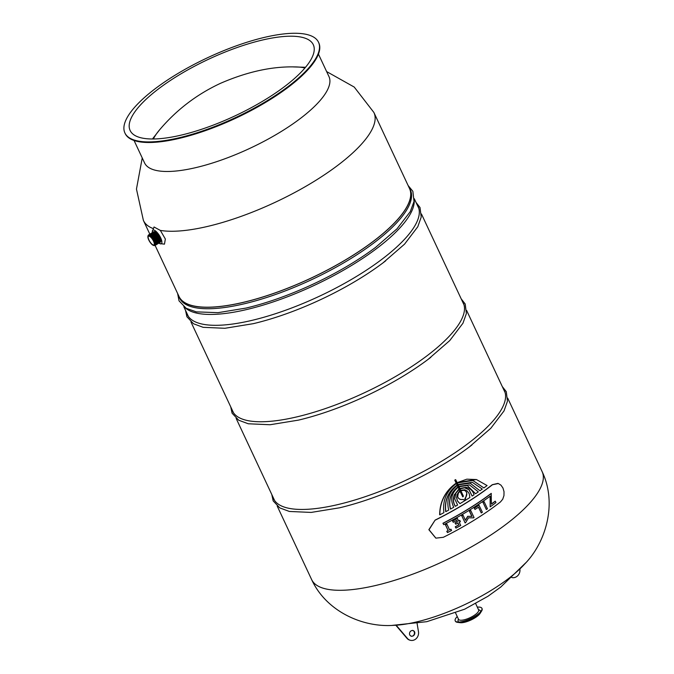 <?xml version="1.0" encoding="UTF-8"?>
<svg xmlns="http://www.w3.org/2000/svg" width="674" height="674" viewBox="0 0 674 674"><rect width="100%" height="100%" fill="white"/><g stroke="black" fill="none" stroke-linecap="round" stroke-linejoin="round"><path stroke-width="1.01" d="M447.494 532.612L446.752 531.306A127.26 39.328 -25.1 0 0 448.143 530.59L445.581 524.835A127.26 39.328 -25.1 0 0 446.896 524.145L449.617 529.941A127.26 39.328 -25.1 0 0 450.982 529.216L451.58 530.48A127.26 39.328 154.9 0 1 447.494 532.612L446.904 531.348A127.26 39.328 -25.1 0 0 448.294 530.632M449.575 529.848A127.26 39.328 -25.1 0 0 450.839 529.174L450.982 529.216M448.143 530.59L445.43 524.793A127.26 39.328 -25.1 0 0 446.752 524.102L446.896 524.145M453.265 522.316L452.524 521.01A127.26 39.328 -25.1 0 0 457.284 518.373L458.665 521.044A127.26 39.328 -25.1 0 0 459.811 520.395L460.401 521.659A127.26 39.328 154.9 0 1 459.255 522.308L460.738 525.467A127.26 39.328 154.9 0 1 455.978 528.113L455.388 526.849A127.26 39.328 -25.1 0 0 458.893 524.911L458 523.016A127.26 39.328 154.9 0 1 455.776 524.254L455.186 522.99A127.26 39.328 -25.1 0 0 457.41 521.752L456.77 520.379A127.26 39.328 154.9 0 1 453.265 522.316L452.675 521.053A127.26 39.328 -25.1 0 0 457.427 518.407M455.776 524.254L455.034 522.948A127.26 39.328 -25.1 0 0 457.258 521.718L456.66 520.438M455.978 528.113L455.236 526.807A127.26 39.328 -25.1 0 0 458.741 524.869L457.899 523.075M458.623 520.951A127.26 39.328 -25.1 0 0 459.66 520.362L459.811 520.395M465.127 522.948L461.825 515.888A127.26 39.328 -25.1 0 0 463.046 515.172L465.456 520.32L467.823 516.368L471.994 516.385L469.584 511.237A127.26 39.328 -25.1 0 0 470.755 510.513L474.058 517.565A127.26 39.328 154.9 0 1 473.611 517.843L468.506 517.826L465.599 522.679A127.26 39.328 154.9 0 1 465.127 522.948L461.825 515.888M465.38 520.159L467.672 516.335L471.842 516.351L469.433 511.195A127.26 39.328 -25.1 0 0 470.604 510.471L470.755 510.513M461.673 515.854A127.26 39.328 -25.1 0 0 462.895 515.138L463.046 515.172M486.35 509.527L483.047 502.467A127.26 39.328 -25.1 0 0 484.126 501.717L487.437 508.777A127.26 39.328 154.9 0 1 486.35 509.527L483.047 502.467M482.896 502.425A127.26 39.328 -25.1 0 0 483.974 501.675L484.126 501.717M443.736 524.667L442.944 523.26A127.26 39.328 -25.1 0 0 491.203 493.41L491.397 504.135A127.26 39.328 -25.1 0 0 495.323 501.229L495.963 502.593A127.26 39.328 154.9 0 1 490.183 506.84L490.259 496.115A127.26 39.328 154.9 0 1 443.736 524.667L443.096 523.302A127.26 39.328 -25.1 0 0 491.354 493.452M490.183 506.84L490.108 496.224M491.397 503.992A127.26 39.328 -25.1 0 0 495.171 501.186L495.323 501.229M474.993 509.468L474.252 508.171A127.26 39.328 -25.1 0 0 478.928 505.112L482.382 512.215A127.26 39.328 154.9 0 1 481.261 512.956L478.548 507.16A127.26 39.328 154.9 0 1 474.993 509.468L474.403 508.204A127.26 39.328 -25.1 0 0 479.079 505.155M478.447 507.227L481.261 512.956M497.867 483.393L492.29 484.699A126.923 39.218 154.9 0 1 435.126 520.084L428.866 529.697L435.817 538.122M435.278 520.126A127.26 39.328 -25.1 0 0 492.441 484.741L498.33 483.528L500.959 485.145L502.964 488.01L504.017 491.675L503.967 495.55L502.737 499.207L500.487 501.919A127.26 39.328 154.9 0 1 443.324 537.304L435.893 538.138L429.026 529.739L435.126 520.084M462.288 301.177A127.428 39.378 154.9 0 1 463.308 302.955A127.428 39.378 154.9 0 1 364.609 392.664A127.428 39.378 154.9 0 1 232.513 411.064A127.428 39.378 154.9 0 1 231.805 409.16M430.88 357.262A127.428 39.378 154.9 0 1 428.083 359.394A127.428 39.378 154.9 0 1 298.422 420.129L270.097 424.738L248.302 423.778L238.697 420.222L232.092 413.204L230.719 406.843M417.105 204.728A127.428 39.378 154.9 0 1 418.124 206.497A127.428 39.378 154.9 0 1 319.434 296.215A127.428 39.378 154.9 0 1 187.33 314.615A127.428 39.378 154.9 0 1 186.622 312.711M385.697 260.813A127.428 39.378 154.9 0 1 382.908 262.944A127.428 39.378 154.9 0 1 253.239 323.68L224.922 328.289L203.127 327.32L193.522 323.764L186.909 316.755L185.535 310.394M149.156 236.144A5.131 1.727 58.2 0 1 153.124 240.399A5.131 1.727 58.2 0 1 153.925 244.932A5.131 1.727 58.2 0 1 148.954 239.995A5.131 1.727 58.2 0 1 148.524 236.203A5.131 1.727 58.2 0 1 149.156 236.144M159.991 242.21A6.007 2.022 -121.8 0 0 159.022 236.894A6.007 2.022 -121.8 0 0 154.397 231.94M153.748 231.797A6.142 2.064 58.2 0 1 154.624 231.637A6.142 2.064 58.2 0 1 154.826 231.704A6.142 2.064 58.2 0 1 158.862 235.841A6.142 2.064 58.2 0 1 160.766 241.3A6.142 2.064 58.2 0 1 160.201 242.219M159.662 242.413A6.007 2.022 -121.8 0 0 158.693 237.096A6.007 2.022 -121.8 0 0 154.068 232.142M159.334 242.615A6.007 2.022 -121.8 0 0 158.365 237.299A6.007 2.022 -121.8 0 0 153.739 232.345M158.997 242.817A6.007 2.022 -121.8 0 0 158.036 237.501A6.007 2.022 -121.8 0 0 153.402 232.547M158.668 243.019A6.007 2.022 -121.8 0 0 157.708 237.711A6.007 2.022 -121.8 0 0 153.074 232.749M158.339 243.23A6.007 2.022 -121.8 0 0 157.379 237.914A6.007 2.022 -121.8 0 0 152.745 232.951M158.011 243.432A6.007 2.022 -121.8 0 0 157.05 238.116A6.007 2.022 -121.8 0 0 152.417 233.153M157.682 243.634A6.007 2.022 -121.8 0 0 156.722 238.318A6.007 2.022 -121.8 0 0 152.088 233.364M157.354 243.836A6.007 2.022 -121.8 0 0 156.393 238.52A6.007 2.022 -121.8 0 0 151.76 233.566M157.025 244.039A6.007 2.022 -121.8 0 0 156.065 238.722A6.007 2.022 -121.8 0 0 151.431 233.768M156.697 244.241A6.007 2.022 -121.8 0 0 155.736 238.933A6.007 2.022 -121.8 0 0 151.102 233.971M156.368 244.443A6.007 2.022 -121.8 0 0 155.408 239.135A6.007 2.022 -121.8 0 0 150.774 234.173M156.039 244.654A6.007 2.022 -121.8 0 0 155.079 239.337A6.007 2.022 -121.8 0 0 150.445 234.375M155.711 244.856A6.007 2.022 -121.8 0 0 154.75 239.54A6.007 2.022 -121.8 0 0 150.117 234.586M155.382 245.058A6.007 2.022 -121.8 0 0 154.422 239.742A6.007 2.022 -121.8 0 0 149.788 234.788M149.46 234.99A6.007 2.022 58.2 0 1 154.236 240.214A6.007 2.022 58.2 0 1 154.868 245.344M153.638 245.42A6.007 2.022 -121.8 0 0 153.891 245.513A6.007 2.022 -121.8 0 0 154.253 241.115A6.007 2.022 -121.8 0 0 149.131 235.192A6.007 2.022 -121.8 0 0 147.985 235.976A6.007 2.022 -121.8 0 0 147.96 236.245M148.971 235.748A5.594 1.879 58.2 0 1 153.739 241.267A5.594 1.879 58.2 0 1 153.402 245.37A5.594 1.879 58.2 0 1 149.628 241.562A5.594 1.879 58.2 0 1 147.901 236.481A5.594 1.879 58.2 0 1 148.971 235.748M158.921 243.112A8.021 2.696 -121.8 0 0 159.671 243.575A8.021 2.696 -121.8 0 0 159.384 235.512A8.021 2.696 -121.8 0 0 152.299 231.671A8.021 2.696 -121.8 0 0 152.383 232.547M152.299 231.662L154.026 226.995L160.353 230.415L165.341 239.017L164.473 244.148L159.671 243.575M153.015 228.494A127.26 39.328 154.9 0 1 143.469 220.575A127.26 39.328 154.9 0 1 143.393 220.415L136.46 189.074L142.239 157.952M134.059 140.487L144.573 162.94A101.808 31.459 -25.1 0 0 155.239 170.219A101.808 31.459 -25.1 0 0 266.457 140.015A101.808 31.459 -25.1 0 0 328.963 76.558L318.448 54.114M326.629 71.579L354.229 87.064L373.876 112.448A127.26 39.328 154.9 0 1 373.952 112.609A127.26 39.328 154.9 0 1 299.113 190.135A127.26 39.328 154.9 0 1 160.353 230.415M408.663 186.706A127.428 39.378 154.9 0 1 409.682 188.476A127.428 39.378 154.9 0 1 310.992 278.193A127.428 39.378 154.9 0 1 178.888 296.585A127.428 39.378 154.9 0 1 178.18 294.681M155.121 245.446L179.04 296.518A127.26 39.328 -25.1 0 0 208.654 307.192L208.654 307.192A127.26 39.328 154.9 0 0 344.321 260.577A127.26 39.328 154.9 0 0 409.531 188.543A127.26 39.328 154.9 0 0 409.472 188.425M409.682 188.476L410.365 189.933A127.428 39.378 154.9 0 1 311.674 279.651A127.428 39.378 154.9 0 1 179.57 298.051L178.888 296.585M408.099 185.502L412.859 191.315L414.021 201.501L410.289 211.611L397.003 228.823L375.603 247.358A127.428 39.378 154.9 0 1 245.934 308.094L218.005 312.669L196.277 311.86L186.117 308.262L179.031 300.848L177.616 293.476M414.198 200.22A127.428 39.378 154.9 0 1 314.337 285.346A127.428 39.378 154.9 0 1 185.013 307.571M507.699 398.115L542.14 471.64A127.26 39.328 154.9 0 1 542.208 471.783A127.26 39.328 154.9 0 1 443.602 561.231A127.26 39.328 154.9 0 1 311.725 579.766A127.26 39.328 154.9 0 1 311.649 579.615L277.208 506.081M524.827 563.86A89.532 27.668 154.9 0 1 524.734 563.961A89.532 27.668 154.9 0 1 393.734 625.337M478.447 609.549L479.762 610.24A12.309 3.8 154.9 0 1 480.469 611.941M458.91 622.035A12.309 3.8 154.9 0 1 458.059 620.409L458.362 618.951M477.318 607.139A14.727 4.55 154.9 0 1 480.351 607.257A14.727 4.55 154.9 0 1 481.893 608.31A14.727 4.55 154.9 0 1 481.388 610.745A14.727 4.55 154.9 0 1 470.486 618.681A14.727 4.55 154.9 0 1 457.402 621.984A14.727 4.55 154.9 0 1 455.211 620.805A14.727 4.55 154.9 0 1 457.242 616.55M481.893 608.31L482.062 608.673A14.727 4.55 154.9 0 1 481.565 611.107A14.727 4.55 154.9 0 1 470.654 619.044A14.727 4.55 154.9 0 1 457.57 622.346A14.727 4.55 154.9 0 1 455.38 621.175L455.211 620.805M481.565 611.107L480.132 613.357A12.233 3.783 154.9 0 1 471.075 619.945A12.233 3.783 154.9 0 1 460.216 622.683L457.57 622.346M475.684 603.651L478.616 609.903A11.087 3.429 154.9 0 1 470.022 617.713A11.087 3.429 154.9 0 1 458.531 619.313L455.607 613.054M410.18 640.241A7.161 6.369 -75.8 0 1 409.952 640.182A7.161 6.369 -75.8 0 1 407.248 638.632L395.891 625.32M412.682 630.35A3.058 2.721 -75.8 0 1 411.191 636.256M396.236 625.304L407.703 638.741A7.161 6.369 104.2 0 0 410.407 640.3A7.161 6.369 104.2 0 0 418.503 631.909L417.096 623.425M409.716 634.874A3.058 2.721 -75.8 0 1 414.603 631.85A3.058 2.721 -75.8 0 1 409.716 634.874M407.248 638.632L407.703 638.741M519.932 569.37A7.161 6.369 -75.8 0 1 511.802 577.525A7.161 6.369 -75.8 0 1 511.785 577.525L511.802 577.525M153.386 138.987A89.532 27.668 154.9 0 1 159.216 130.284C176.192 110.089 196.648 94.419 220.575 83.29C246.97 71.848 271.614 66.389 294.504 66.911A89.532 27.668 154.9 0 1 304.918 67.998M318.516 42.251L318.785 42.833A106.905 33.034 154.9 0 1 235.993 118.093A106.905 33.034 154.9 0 1 125.17 133.528L124.901 132.947A106.905 33.034 154.9 0 1 190.531 66.313A106.905 33.034 154.9 0 1 307.31 34.601A106.905 33.034 154.9 0 1 318.516 42.251A106.905 33.034 154.9 0 1 235.723 117.512A106.905 33.034 154.9 0 1 124.901 132.947M302.693 37.466A101.134 31.248 154.9 0 1 313.292 44.695A101.134 31.248 154.9 0 1 234.965 115.894A101.134 31.248 154.9 0 1 130.124 130.495A101.134 31.248 154.9 0 1 192.208 67.467A101.134 31.248 154.9 0 1 302.693 37.466M503.36 388.864A127.428 39.378 154.9 0 1 504.379 390.634A127.428 39.378 154.9 0 1 405.689 480.351A127.428 39.378 154.9 0 1 273.585 498.743A127.428 39.378 154.9 0 1 272.877 496.839M471.952 444.941A127.428 39.378 154.9 0 1 469.155 447.073A127.428 39.378 154.9 0 1 339.494 507.817L311.177 512.417L289.373 511.456L279.777 507.901L273.164 500.892L271.791 494.522M458.135 487.294L459.061 488.995L458.227 487.226C451.504 492.93 450.013 499.603 453.754 507.244A127.26 39.328 154.9 0 1 450.586 509.03C448.261 500.049 450.754 492.686 458.084 486.914L457.376 485.406C449.162 491.793 446.272 500.015 448.699 510.075A127.26 39.328 154.9 0 1 445.843 511.633C444.444 500.512 448.235 491.666 457.225 485.086L456.475 483.477C446.584 490.731 442.397 500.462 443.913 512.67A127.26 39.328 154.9 0 1 439.802 514.826C440.004 501.464 445.506 490.916 456.323 483.165L454.916 480.158L455.7 479.677L457.107 482.685L466.821 479.18L476.451 479.551L487.091 485.55A127.26 39.328 154.9 0 1 483.873 487.925L472.895 480.503L457.25 482.997L458.008 484.598L472.306 482.323L482.306 489.054A127.26 39.328 154.9 0 1 479.939 490.739L470.098 483.157L458.151 484.918L458.868 486.434L469.441 484.892L478.329 491.851A127.26 39.328 154.9 0 1 475.566 493.739L467.335 485.533L459.011 486.746L459.837 488.515L466.256 487.361C470.081 488.144 472.693 490.596 474.083 494.733A127.26 39.328 154.9 0 1 472.086 496.056L469.18 489.863L464.597 487.808L460.022 488.903L460.687 490.335L464.74 489.796L467.326 491.068L469.247 493.739L469.888 497.479A127.26 39.328 154.9 0 1 464.984 500.571L466.838 493.09L466.046 491.397L464.268 490.284L460.839 490.664L463.451 496.224L462.667 496.704L460.064 491.144L458.303 493.317L457.671 496.586L458.463 498.271L460.435 499.451M458.91 488.962L454.562 494.598L459.061 488.995M454.411 494.556C452.726 498.76 453.012 502.652 455.262 506.258L455.413 506.292C453.155 502.694 452.877 498.794 454.562 494.598M459.146 489.459L459.912 490.815L459.238 489.383L455.86 493.216L454.697 498.827L457.604 505.02A127.26 39.328 154.9 0 1 455.413 506.292M459.963 491.22L462.87 496.906M464.192 490.268L466.046 491.397M465.894 491.363L466.838 493.09M459.761 490.782L457.09 494.404L459.912 490.815M466.686 493.048L466.812 494.935M457.09 494.404L456.686 497.656L457.242 494.438M466.669 494.893L466.181 496.671M456.534 497.614L457.402 500.942L456.686 497.656M466.029 496.637L465.153 498.288M457.402 500.942L459.946 503.638L457.553 500.976M465.001 498.255L464.833 500.538M463.08 499.442L461.319 499.552L463.232 499.476L464.984 500.571A127.26 39.328 154.9 0 1 459.946 503.638M460.544 490.301L464.74 489.796M465.751 487.993L469.18 489.863M469.028 489.821L472.086 496.056M466.105 487.319L459.685 488.481M459.837 499.257L461.471 499.586M461.319 499.552L459.685 499.215M457.275 485.474L457.932 486.881C450.611 492.643 448.109 500.015 450.434 508.988L450.586 509.03M456.374 483.544L457.073 485.044C448.084 491.624 444.292 500.479 445.691 511.591L445.843 511.633M455.548 479.635L454.773 480.124L456.18 483.123C445.354 490.874 439.844 501.431 439.65 514.784L439.802 514.826M469.365 484.876L458.817 486.342M467.259 485.516L475.566 493.739M476.375 479.526L457.056 482.584M472.819 480.486L483.873 487.925M472.23 482.306L457.958 484.505M470.022 483.132L479.939 490.739M428.083 359.394L449.752 340.581L462.962 323.217L466.374 313.57L465.22 303.999L461.201 298.868M382.908 262.944L404.569 244.131L417.779 226.767L421.199 217.112L420.037 207.55L416.026 202.419M154.826 231.704L153.554 231.848M160.075 242.37L160.766 241.3M159.746 242.573L160.454 241.258L159.418 237.627L157.017 233.945L154.279 231.839L153.225 232.05M159.418 242.775L160.126 241.461L159.089 237.829L156.688 234.148L153.95 232.041L152.897 232.252M159.089 242.985L159.797 241.663L158.761 238.032L156.36 234.35L153.621 232.244L152.568 232.454M158.761 243.188L159.468 241.865L158.432 238.242L156.031 234.552L153.293 232.446L152.24 232.656M158.432 243.39L159.14 242.067L158.104 238.444L155.702 234.754L152.964 232.656L151.911 232.867M158.104 243.592L158.811 242.278L157.775 238.647L155.374 234.965L152.636 232.859L151.583 233.069M157.775 243.794L158.483 242.48L157.446 238.849L155.045 235.167L152.307 233.061L151.254 233.271M157.446 243.996L158.154 242.682L157.118 239.051L154.717 235.369L151.979 233.263L150.925 233.474M157.118 244.207L157.826 242.884L156.789 239.253L154.388 235.571L151.65 233.465L150.597 233.676M156.789 244.409L157.497 243.087L156.461 239.464L154.06 235.774L151.321 233.667L150.268 233.878M156.461 244.611L157.168 243.289L156.132 239.666L153.731 235.976L150.993 233.878L149.94 234.089M156.124 244.814L156.84 243.499L155.804 239.868L153.402 236.186L150.664 234.08L149.611 234.291M155.795 245.016L156.511 243.702L155.475 240.07L153.074 236.389L150.336 234.282L149.283 234.493M155.467 245.218L156.174 243.904L155.138 240.273L152.745 236.591L150.007 234.485L148.954 234.695M155.138 245.42L155.846 244.106L154.809 240.475L152.417 236.793L149.679 234.687L148.625 234.897M153.487 245.395L154.995 245.547L155.517 244.308L154.481 240.685L152.088 236.995L149.35 234.889L148.457 234.982L147.918 236.397M153.402 245.37L153.891 245.513M147.901 236.481L147.985 235.976M143.469 220.575L149.822 234.139M183.817 306.712L188.341 316.376M190.953 321.945L233.524 412.825M236.136 418.394L274.596 500.504M373.952 112.609L409.59 188.669M414.308 198.746L418.832 208.418M421.444 213.978L464.015 304.867M466.619 310.436L505.087 392.546M525.728 562.841L500.782 587.02L487.976 596.271L464.605 609.22L426.794 621.681L392.243 625.379M542.208 471.783C557.524 503.891 545.637 542.747 524.734 563.961M311.717 579.758C326.401 611.52 362.747 627.671 393.717 625.337M410.407 640.3L409.952 640.182M159.923 129.442L152.442 138.987M293.401 66.92L305.524 67.282M469.155 447.073L490.824 428.268L504.034 410.904L507.455 401.249L506.292 391.687L502.282 386.556"/></g></svg>
